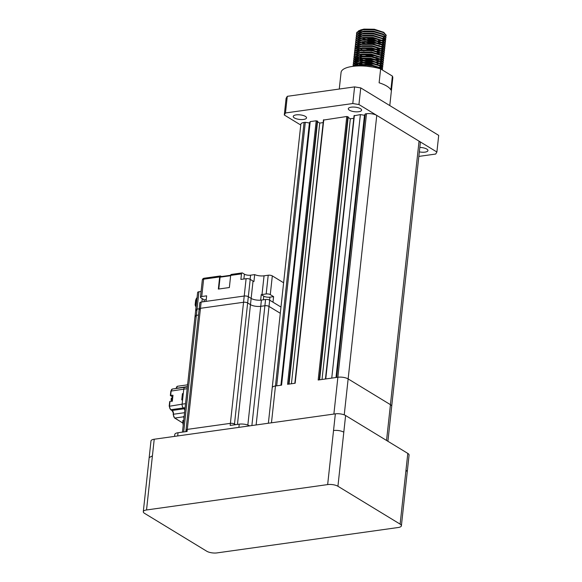 <?xml version="1.0" encoding="UTF-8"?>
<svg xmlns="http://www.w3.org/2000/svg" width="582" height="582" viewBox="0 0 582 582"><rect width="100%" height="100%" fill="white"/><g stroke="black" fill="none" stroke-linecap="round" stroke-linejoin="round"><path stroke-width="0.87" d="M365.86 37.794L371.018 38.747L377.689 39.059M385.837 36.579L386.201 35.349L383.756 32.308L374.168 29.435L363.059 29.427L360.374 30.06L356.802 32.381L356.584 34.447M356.533 33.392L356.708 34.251M361.953 38.194L365.809 39.452M367.482 39.845L375.841 40.755M378.293 40.682L381.312 40.296M386.157 35.771L383.603 32.657L374.124 29.849L363.015 29.842L356.759 32.796L356.497 33.596M363.946 39.343L364.528 39.525M365.765 39.867L377.463 41.14M379.246 41.009L381.916 40.573M385.611 38.659L385.975 37.43L383.531 34.389L373.942 31.515L362.833 31.508L360.149 32.141L356.577 34.462L356.359 36.528M356.308 35.473L356.482 36.331M364.783 41.315L365.583 41.533M367.249 41.926L375.616 42.835M378.067 42.762L381.086 42.377M385.931 37.845L383.378 34.738L373.899 31.93L362.79 31.923L356.533 34.876L356.271 35.677M365.54 41.948L377.238 43.221M379.02 43.09L381.69 42.646M385.386 40.74L385.75 39.511L383.305 36.47L373.717 33.596L362.608 33.589L359.923 34.222L356.351 36.542L356.133 38.608M361.502 42.355L365.358 43.614M385.706 39.925L383.152 36.819L373.673 34.011L362.564 34.003L356.308 36.957L356.046 37.757M363.495 43.505L364.077 43.686M385.16 42.821L385.524 41.591L383.08 38.55L373.491 35.677L362.382 35.669L359.698 36.302L356.126 38.623L355.908 40.689M385.48 42.006L382.92 38.899L373.448 36.091L362.339 36.084L356.082 39.038L355.82 39.838M384.935 44.901L385.299 43.672L382.854 40.631L373.266 37.757L362.157 37.75L359.472 38.383L355.9 40.704L355.682 42.77M355.631 41.715L355.806 42.573M366.573 48.168L374.939 49.077M376.605 49.048L380.41 48.612M385.255 44.087L382.694 40.98L373.222 38.172L362.106 38.165L355.857 41.118L355.595 41.919M378.336 49.332L381.006 48.888M384.709 46.982L385.073 45.752L382.629 42.712L373.04 39.838L361.931 39.831L359.247 40.464L355.675 42.784L355.457 44.85M355.406 43.796L355.58 44.654M366.347 50.248L374.713 51.158M377.158 51.085L380.184 50.692M385.029 46.167L382.469 43.061L372.997 40.253L361.88 40.245L355.631 43.199L355.369 43.999M378.111 51.412L380.781 50.969M384.484 49.055L384.848 47.833L382.403 44.792L372.815 41.919L361.706 41.911L359.014 42.544L355.449 44.865L355.231 46.931M363.655 51.718L364.456 51.936M376.932 53.166L378.176 53.049M384.804 48.248L382.243 45.141L372.771 42.333L361.655 42.326L355.406 45.28L355.144 46.08M384.258 51.136L384.622 49.914L382.178 46.873L372.589 43.999L361.48 43.992L358.788 44.625L355.224 46.946L355.005 49.012M354.955 47.957L355.122 48.815M365.896 54.41L374.262 55.319M384.578 50.328L382.018 47.222L372.545 44.414L361.429 44.407L355.18 47.36L354.918 48.161M364.187 54.432L375.885 55.705M384.033 53.217L384.396 51.994L381.952 48.953L372.364 46.08L361.247 46.073L358.563 46.706L354.998 49.019L354.78 51.092M375.703 57.371L376.481 57.327M384.353 52.409L381.792 49.303L372.313 46.495L361.204 46.487L354.955 49.441L354.693 50.241M359.443 54.97L362.135 55.988M383.807 55.297L384.171 54.075L381.727 51.034L372.138 48.161L361.022 48.153L358.337 48.786L354.773 51.1L354.547 53.173M354.496 52.118L354.671 52.977M365.445 58.571L373.811 59.48M375.477 59.451L377.5 59.291M384.127 54.49L381.566 51.383L372.087 48.575L360.978 48.568L354.729 51.522L354.467 52.322M359.21 57.051L361.909 58.069M363.735 58.593L375.434 59.866M377.209 59.735L379.879 59.291M383.582 57.378L383.945 56.156L381.501 53.115L371.913 50.241L360.796 50.234L358.112 50.867L354.547 53.18L354.322 55.254M354.271 54.199L354.445 55.057M357.006 57.654L358.898 58.651M359.698 58.993L362.746 60.041M365.22 60.652L373.586 61.561M383.902 56.57L381.341 53.464L371.862 50.656L360.753 50.649L354.503 53.602L354.242 54.402M356.57 57.814L358.403 58.913M358.985 59.131L361.684 60.15M363.503 60.674L375.208 61.947M376.438 61.867L379.653 61.372M383.356 59.459L383.72 58.236L381.275 55.195L371.68 52.322L360.571 52.315L357.886 52.947L354.322 55.261L354.096 57.334M354.045 56.279L354.22 57.138M356.781 59.728L358.672 60.732M359.465 61.074L362.521 62.121M364.994 62.732L373.36 63.642M383.669 58.651L381.115 55.545L371.636 52.736L360.527 52.729L354.271 55.683L354.016 56.483M363.277 62.754L374.975 64.027M383.131 61.539L383.494 60.317L381.05 57.276L371.454 54.402L360.345 54.395L357.661 55.028L354.096 57.342L353.871 59.415M353.82 58.36L353.994 59.219M359.24 63.154L362.295 64.202M364.769 64.813L373.135 65.722M383.443 60.732L380.89 57.625L371.411 54.817L360.302 54.81L354.045 57.764L353.791 58.564M358.534 63.293L361.233 64.311M363.052 64.835L374.75 66.108M382.905 63.62L383.269 62.398L380.824 59.357L371.229 56.476L360.12 56.476L357.435 57.101L353.871 59.422L353.645 61.496M356.33 63.889L358.221 64.893M359.014 65.235L360.898 65.926M383.218 62.812L380.664 59.706L371.185 56.898L360.076 56.891L353.82 59.844L353.565 60.644M355.893 64.056L357.719 65.097M358.308 65.373L359.654 65.919M382.672 65.701L383.036 64.478L380.599 61.437L371.003 58.556L359.894 58.556L357.21 59.182L353.645 61.503L353.42 63.576M382.992 64.893L380.439 61.787L370.96 58.978L359.851 58.971L353.594 61.918L353.332 62.725M382.447 67.781L382.811 66.559L380.366 63.518L370.778 60.637L359.669 60.63L356.984 61.263L353.412 63.584L353.194 65.657M382.767 66.974L380.213 63.867L370.734 61.059L359.625 61.052L353.369 63.998L353.107 64.806M382.221 69.862L382.585 68.64L380.141 65.591L370.552 62.718L359.443 62.711L356.759 63.343L353.187 65.664L352.947 66.341M382.541 69.054L379.988 65.948L370.508 63.14L359.4 63.132L353.027 66.333M382.243 69.92L379.806 67.607L370.327 64.798L359.218 64.791L354.794 66.144M381.792 69.644L379.762 68.029L370.283 65.22L359.174 65.213L355.871 66.057M385.735 36.353L386.164 35.56M382.709 38.339L383.145 38.208M382.018 40.136L383.8 39.561M385.51 38.434L385.939 37.641M382.92 40.289L384.207 39.765M384.527 39.591L385.459 38.849M381.734 42.231L383.574 41.642M385.284 40.514L385.713 39.722M381.508 44.312L383.349 43.723M385.051 42.595L385.488 41.802M381.283 46.393L383.123 45.803M384.826 44.676L385.262 43.883M381.108 48.459L382.898 47.884M384.6 46.756L385.037 45.963M380.883 50.539L382.73 49.943M384.375 48.837L384.811 48.044M381.785 50.692L382.891 50.263M380.657 52.62L382.447 52.045M384.149 50.918L384.586 50.125M380.432 54.701L382.221 54.126M380.206 56.781L381.996 56.207M381.108 56.934L382.214 56.505M379.922 58.877L381.828 58.265M383.473 57.16L383.909 56.359M377.274 61.372L379.057 61.095M379.697 60.957L381.537 60.368M383.247 59.24L383.683 58.44M377.041 63.453L378.831 63.176M379.471 63.038L381.312 62.449M383.021 61.321L383.458 60.521M379.304 65.104L381.086 64.529M382.796 63.402L383.225 62.601M380.206 65.257L381.312 64.828M376.59 67.614L378.38 67.337M379.02 67.199L380.861 66.61M382.57 65.482L383 64.682M377.121 67.956L378.977 67.614M379.981 67.337L381.268 66.814M381.596 66.639L382.527 65.897M339.27 89.039L341.067 72.444A26.008 8.956 6.2 0 1 352.408 66.413A26.008 8.956 6.2 0 1 380.621 68.931L379.115 82.797A26.008 8.956 -173.8 0 1 390.871 89.963L392.384 76.089A26.008 8.956 6.2 0 1 392.777 78.061L389.787 105.575M351.23 107.175A6.686 2.299 6.2 0 1 358.185 107.728A6.686 2.299 6.2 0 1 361.604 110.165A6.686 2.299 6.2 0 1 358.694 111.715A6.686 2.299 6.2 0 1 351.732 111.162A6.686 2.299 6.2 0 1 348.312 108.725A6.686 2.299 6.2 0 1 351.23 107.175M419.818 147.45A6.686 2.299 6.2 0 1 427.945 150.571A6.686 2.299 6.2 0 1 425.035 152.12A6.686 2.299 6.2 0 1 419.338 151.873M296.158 114.887A6.686 2.299 6.2 0 1 303.113 115.447A6.686 2.299 6.2 0 1 306.532 117.884A6.686 2.299 6.2 0 1 303.615 119.434A6.686 2.299 6.2 0 1 296.66 118.881A6.686 2.299 6.2 0 1 293.241 116.436A6.686 2.299 6.2 0 1 296.158 114.887M333.879 414.064L337.88 377.252L336.651 377.42L337.866 377.252A7.428 2.561 6.2 0 1 339.473 377.114A7.428 2.561 6.2 0 1 348.145 378.918L344.238 414.864M337.88 377.252A7.428 2.561 6.2 0 1 339.473 377.114M364.485 115.258L365.278 113.897L336.651 377.42L325.702 378.955L331.747 378.111L360.374 114.589L364.485 115.258L335.996 377.514M318.223 380.002L325.702 378.955M287.624 384.287L295.103 383.24M309.413 122.969L310.206 121.616L281.579 385.139L275.468 385.997L276.676 385.822L305.303 122.307L309.413 122.969L280.924 385.233M272.209 387.867A7.428 2.561 6.2 0 1 272.216 387.721A7.428 2.561 6.2 0 1 275.468 385.997L271.467 422.808M304.08 122.475A7.428 2.561 6.2 0 0 300.843 124.199L272.216 387.721A7.428 2.561 6.2 0 1 275.453 385.997L304.08 122.475L305.303 122.307M310.206 121.616L316.201 120.78L317.437 121.398M317.546 121.74L319.744 123.078L291.429 383.756M319.744 123.078L323.163 122.598M323.585 120.052L346.792 116.487L348.036 117.106M348.145 117.448L350.342 118.786L322.021 379.471M350.342 118.786L353.761 118.306M354.183 115.767L360.374 114.589M365.278 113.897L366.493 113.73A7.428 2.561 6.2 0 1 376.765 115.396L419.055 141.157A7.428 2.561 6.2 0 1 420.32 142.816L391.708 406.192M358.941 104.534L436.893 152.011L438.704 135.373L360.753 87.897L358.941 104.534L352.787 103.538L354.591 86.893L360.753 87.897M285.478 112.966L284.292 114.996L286.097 98.358L287.282 96.328L285.478 112.966L352.787 103.538M300.748 125.021L284.292 114.996M436.893 152.011L435.714 154.041L418.844 156.405M287.282 96.328L354.591 86.893M392.384 76.089L380.621 68.931M385.699 36.295L385.99 34.84M383.756 32.308L374.335 29.238L363.976 29.1L358.541 30.824M363.976 29.1L361.022 29.864M365.161 37.83L368.843 38.732L378.438 39.27M382.687 38.317L384.069 37.437M384.316 37.139L384.266 35.306M382.934 34.062L373.753 31.159L363.75 31.181L360.796 31.945M364.936 39.911L368.617 40.813L378.213 41.351M382.461 40.398L383.844 39.518M384.091 39.22L384.04 37.386M382.709 36.142L373.528 33.239L363.524 33.261L360.571 34.025M364.71 41.991L368.391 42.893L377.987 43.432M379.413 43.243L381.734 42.675M382.236 42.479L383.618 41.598M383.865 41.3L383.814 39.467M383.08 38.55L373.302 35.32L363.299 35.342L359.698 36.302M378.766 45.389L379.188 45.323M381.996 44.567L383.393 43.679M383.64 43.381L383.582 41.548M382.854 40.631L373.077 37.401L363.073 37.423L359.472 38.383M381.77 46.647L383.167 45.76M383.414 45.461L383.356 43.628M382.629 42.712L372.851 39.481L362.848 39.503L359.247 40.464M364.034 48.233L367.715 49.135L377.311 49.674M378.737 49.485L381.057 48.917M381.545 48.728L382.956 47.826M383.189 47.542L383.131 45.709M381.807 44.465L372.626 41.562L362.622 41.584L359.014 42.544M359.974 48.757L362.331 49.812M378.511 51.565L380.832 50.998M381.326 50.801L382.716 49.921M382.963 49.623L382.905 47.782M382.178 46.873L372.4 43.643L362.397 43.665L358.788 44.625M357.45 45.542L356.548 47.579M357.675 49.412L359.181 50.518M378.285 53.646L380.606 53.078M381.101 52.882L382.505 51.987M382.738 51.703L382.68 49.863M381.952 48.953L372.174 45.723L362.171 45.745L358.563 46.706M363.357 54.475L367.038 55.377L376.634 55.908M380.875 54.963L382.265 54.082M382.512 53.784L382.454 51.944M381.727 51.034L371.949 47.804L361.946 47.826L358.337 48.786M359.29 54.999L361.655 56.054M377.405 57.873L377.834 57.807M380.65 57.043L382.039 56.163M382.287 55.865L382.228 54.024M381.501 53.115L371.723 49.885L361.72 49.907L358.112 50.867M359.065 57.08L361.422 58.135M362.899 58.636L366.587 59.539L376.183 60.07M377.18 59.953L379.93 59.32M380.417 59.124L381.814 58.244M382.061 57.945L382.003 56.105M380.672 54.868L371.498 51.965L361.495 51.987L357.886 52.947M361.196 60.215L361.662 60.383M362.673 60.717L366.362 61.619L375.957 62.15M377.383 61.968L379.704 61.401M380.192 61.205L381.588 60.324M381.828 60.026L381.777 58.185M381.05 57.276L371.272 54.046L361.269 54.068L357.661 55.028M356.315 55.937L355.413 57.982M355.587 58.549L356.264 59.531M362.448 62.798L366.136 63.7L375.725 64.231M377.158 64.049L379.479 63.474M379.973 63.285L381.363 62.405M381.603 62.107L381.552 60.266M380.221 59.022L371.04 56.127L361.044 56.148L357.435 57.101M356.089 58.018L355.187 60.062M355.275 60.404L356.038 61.612M358.388 63.322L360.745 64.376M379.748 65.366L381.137 64.486M381.377 64.187L381.326 62.347M379.995 61.103L370.814 58.207L360.811 58.229L357.21 59.182M355.864 60.099L354.962 62.143M356.097 63.976L357.654 65.111M358.163 65.402L359.232 65.926M377.514 68.058L379.028 67.636M379.508 67.447L380.912 66.566M381.152 66.268L381.101 64.427M380.366 63.518L370.589 60.288L360.585 60.31L357.632 61.074M355.638 62.179L354.736 64.224M354.911 64.791L355.587 65.773M380.926 68.349L380.875 66.508M380.141 65.591L370.363 62.369L360.36 62.39L356.759 63.343M355.413 64.26L354.496 66.173M380.904 69.098L380.65 68.589M379.915 67.672L370.137 64.449L360.134 64.464L357.181 65.235M372.982 67.083L366.478 66.21M386.55 440.458L390.442 404.672L348.145 378.918L376.765 115.396M390.442 404.672A7.428 2.561 6.2 0 1 391.708 406.338L387.91 441.287M401.391 525.801A7.428 2.561 -173.8 0 0 400.125 524.135L337.931 486.261A7.428 2.561 -173.8 0 0 327.659 484.588L146.533 509.97A7.428 2.561 -173.8 0 0 143.296 511.694A7.428 2.561 -173.8 0 0 144.562 513.353L206.756 551.234A7.428 2.561 -173.8 0 0 217.028 552.9L398.153 527.518A7.428 2.561 -173.8 0 0 401.391 525.801L407.269 471.704L405.996 470.045L407.807 453.407L345.613 415.526L343.802 432.164C340.921 430.687 337.502 430.127 333.537 430.498L335.348 413.853L154.223 439.235L152.411 455.881L149.174 457.605L150.978 440.96A7.428 2.561 6.2 0 1 154.223 439.235M335.348 413.853A7.428 2.561 6.2 0 1 345.613 415.526M407.807 453.407A7.428 2.561 6.2 0 1 409.073 455.066L407.269 471.704M172.709 397.644A2.306 1.28 82 0 0 172.388 398.677A2.306 1.28 82 0 0 172.461 399.943M186.524 430.738A2.975 1.026 6.2 0 1 186.014 430.076A2.975 1.026 6.2 0 1 187.309 429.385A2.975 1.026 -173.8 0 0 186.014 430.076L185.847 431.64M251.882 425.551L264.897 305.739A2.975 1.026 6.2 0 1 269 306.408L280.298 313.291L269 306.408A2.975 1.026 -173.8 0 0 264.897 305.739L260.736 306.321A7.428 2.561 6.2 0 1 250.471 304.655L247.648 302.938A2.975 1.026 -173.8 0 0 243.545 302.269L200.463 308.307A2.975 1.026 -173.8 0 0 199.168 308.998A2.975 1.026 6.2 0 1 200.463 308.307L187.084 431.466L178.034 432.739A7.428 2.561 -173.8 0 0 174.789 434.463L174.578 436.384M201.074 291.466L198.928 291.764L197.043 309.1A2.975 1.026 -173.8 0 0 195.741 309.791A2.975 1.026 6.2 0 1 197.043 309.1L199.19 308.802L197.043 309.1L196.36 315.342L198.513 315.044L196.36 315.342A2.975 1.026 -173.8 0 0 195.065 316.033A2.975 1.026 6.2 0 1 196.36 315.342L183.694 431.946M249.562 425.879L249.489 425.835A7.428 2.561 -173.8 0 0 239.224 424.162L230.166 425.435L230.392 423.354A2.975 1.026 6.2 0 1 234.495 424.016A2.975 1.026 -173.8 0 0 230.392 423.354L187.309 429.385L230.392 423.354L243.545 302.269A2.975 1.026 6.2 0 1 247.648 302.938L234.408 424.838M235.572 424.678L234.495 424.016L235.572 424.678M273.598 296.638L270.281 294.616A2.975 1.026 6.2 0 0 266.178 293.954L262.016 294.536A7.428 2.561 -173.8 0 1 261.253 294.623L263.77 296.151A4.46 1.535 6.2 0 0 269.932 297.155L273.598 296.638L272.994 302.189L280.975 307.049L269.684 300.167A2.975 1.026 -173.8 0 0 265.574 299.497L261.413 300.086A7.428 2.561 6.2 0 1 251.148 298.413L248.332 296.696A2.975 1.026 -173.8 0 0 244.222 296.027L201.146 302.065A2.975 1.026 -173.8 0 0 199.852 302.756L186.014 430.076M199.677 309.66A2.975 1.026 6.2 0 1 199.168 308.998M195.574 316.695A2.975 1.026 6.2 0 1 195.065 316.033L182.457 432.12M265.574 299.497L264.897 305.739L260.736 306.321L247.837 425.071M237.463 424.409L250.471 304.655A7.428 2.561 -173.8 0 0 260.736 306.321L261.413 300.086M283.616 282.772L272.318 275.897A2.975 1.026 -173.8 0 0 268.215 275.228L264.053 275.81A7.428 2.561 6.2 0 1 254.69 274.609L253.934 281.543A7.428 2.561 6.2 0 1 253.032 281.077L250.209 279.36L248.332 296.696L251.148 298.413L250.471 304.655L247.648 302.938L248.332 296.696A2.975 1.026 6.2 0 0 244.222 296.027L206.043 301.381L206.639 295.831L201.75 296.522A2.975 1.026 6.2 0 0 200.448 297.206A2.975 1.026 6.2 0 0 200.957 297.875L203.78 299.592A7.428 2.561 -173.8 0 1 204.231 299.897L206.232 299.621M250.209 279.36A2.975 1.026 -173.8 0 0 246.106 278.691L243.545 302.269L200.463 308.307L201.146 302.065M204.231 299.897L204.042 301.658M198.928 291.764A2.975 1.026 -173.8 0 0 197.625 292.455L195.065 316.033M196.25 310.453A2.975 1.026 6.2 0 1 195.741 309.791M246.106 278.691L240.875 279.425L241.479 273.882A1.484 0.822 -98 0 1 242.105 272.914L231.301 274.428A1.484 0.822 82 0 0 230.676 275.395L229.359 287.53L218.345 289.072L219.661 276.937A1.484 0.822 -98 0 1 220.287 275.97A1.484 0.822 -98 0 1 220.643 276.057L221.466 276.552M220.563 276.748A0.742 0.415 82 0 0 220.076 277.185L218.796 289.007M242.105 272.914A1.484 0.822 -98 0 1 242.461 272.994L244.411 274.187A4.46 1.535 6.2 0 0 250.573 275.184L250.122 279.309M254.69 274.609L250.573 275.184M261.253 294.623L260.649 300.167A7.428 2.561 -173.8 0 1 251.148 298.413L253.032 281.077M187.368 386.914L185.003 387.248A2.975 1.651 82 0 0 183.752 389.176A2.975 1.651 -98 0 1 185.003 387.248A2.975 1.651 -98 0 1 185.716 387.416M169.326 406.265L182.13 404.155A2.975 1.651 82 0 0 183.483 407.938A2.975 1.651 -98 0 1 182.13 404.155L183.752 389.176L170.824 391.119L172.396 389.009A2.975 1.651 82 0 0 171.152 390.944L170.642 395.593L172.636 396.8A3.048 1.695 -98 0 1 172.789 396.909M184.85 410.077A2.975 1.651 82 0 0 183.868 408.819L184.727 408.702A2.975 1.651 -98 0 1 184.981 408.884M185.105 407.713L183.483 407.938L184.727 408.702L183.483 407.938L170.882 409.706L172.126 410.463A2.975 1.651 -98 0 1 173.48 414.246L184.567 412.696M172.41 400.409A2.597 1.448 -98 0 1 172.759 397.186M171.363 398.415L171.414 398.99L171.363 398.415A2.474 1.375 82 0 0 171.312 398.75A2.474 1.375 82 0 0 171.29 399.107L171.334 399.688M183.235 393.927L182.421 393.665L183.279 393.548L183.752 389.176L187.171 388.696M187.273 384.884A0.742 0.415 -98 0 0 187.397 384.52L187.404 384.447A0.742 0.415 82 0 1 187.688 383.974M182.421 393.665L181.744 399.907L182.603 399.79L182.13 404.155L185.549 403.675M170.526 395.236L172.97 395.265L172.352 400.954L170.024 401.274L169.522 405.923A2.975 1.651 82 0 0 170.882 409.706A0.742 0.56 121.3 0 1 170.57 409.648L169.195 406.098L169.675 401.733M169.755 402.308L170.024 401.274L169.755 402.308M183.97 418.196A0.742 0.415 82 0 1 183.817 417.454L183.825 417.389A0.742 0.415 -98 0 0 183.57 416.508L184.159 416.421M183.73 420.379L182.835 420.502L182.879 422.99M183.723 420.895L182.835 420.502M183.206 425.238L182.799 422.459L183.672 420.924M316.201 120.78L287.566 384.295M317.226 120.947L288.628 384.149M317.474 121.092L288.898 384.113M323.781 119.717L295.154 383.232M346.792 116.487L318.165 380.01M347.818 116.655L319.227 379.864M348.065 116.807L319.496 379.828M354.38 115.425L325.753 378.947M366.493 113.73L337.866 377.252M419.055 141.157L390.427 404.672M327.659 484.588L333.537 430.498M337.931 486.261L343.802 432.164M146.533 509.97L152.411 455.881M400.125 524.135L405.996 470.045M269.684 300.167L256.124 424.955M272.318 275.897L270.281 294.616M266.178 293.954L268.215 275.228M264.053 275.81L262.016 294.536M201.918 301.956L202.274 298.675M202.332 279.869C202.682 278.843 203.322 278.291 204.253 278.218A1.484 0.822 82 0 0 203.627 279.185A2.975 1.026 -173.8 0 0 202.332 279.869L200.448 297.206M219.661 276.937L203.627 279.185L201.75 296.522M230.639 275.708L220.076 277.185M241.479 273.882L230.676 275.395M243.887 279.004L244.411 274.187M263.37 299.81L263.77 296.151M269.932 297.155L269.604 300.123M178.034 432.739L177.685 435.947M238.875 427.377L239.224 424.162M172.789 396.953A2.597 1.448 82 0 0 171.734 398.641A2.597 1.448 82 0 0 172.119 400.983M187.397 386.623L175.99 388.347L177.561 386.244A2.975 1.651 82 0 0 176.31 388.172A2.975 1.651 -98 0 1 176.273 388.47M183.745 416.785L174.84 418.036A2.975 1.651 82 0 1 173.48 414.246L173.16 414.42C173.531 413.373 173.087 412.034 171.814 410.405A0.742 0.56 -58.7 0 0 172.126 410.463L183.868 408.819M172.628 396.989L172.323 396.742A0.742 0.56 -58.7 0 0 172.636 396.8L172.803 396.779M183.17 423.31L174.84 418.036A0.742 0.56 121.3 0 1 174.527 417.971L173.16 414.42M196.847 299.635L195.996 299.759L195.45 304.822L196.301 304.699M195.246 305.157L195.45 304.822A1.484 0.822 82 0 0 196.083 306.685M197.036 297.875A2.975 1.651 82 0 0 195.996 299.759L197.24 297.824M196.076 306.714A0.742 0.56 121.3 0 1 195.814 306.656L195.123 304.99L195.676 299.934M317.597 121.26L289.043 384.091M323.461 119.885L294.848 383.276M348.196 116.975L319.642 379.806M354.06 115.6L325.44 378.991M361.597 29.667L360.374 30.06M382.418 33.741L383.531 34.389M361.371 31.748L360.149 32.141M382.192 35.822L383.305 36.47M361.146 33.829L359.923 34.222M381.29 44.145L382.403 44.792M380.162 54.541L381.275 55.195M379.711 58.702L380.824 59.357M379.486 60.783L380.599 61.437M358.206 60.87L356.984 61.263M357.755 65.031L356.533 65.424M356.613 64.507L357.726 65.155M360.171 35.611L360.891 36.033M268.367 423.238L272.223 387.721M143.296 511.694L149.174 457.605M220.287 275.97L204.253 278.218M230.698 275.264L220.389 276.705M171.064 399.361L171.966 401.587M171.144 398.626L172.825 396.953M177.561 386.244L187.593 384.833M185.003 387.248L172.396 389.009M171.814 410.405L170.57 409.648M182.886 423.063L174.527 417.971M170.351 395.476L170.824 391.119M172.323 396.742L170.395 395.571"/></g></svg>
